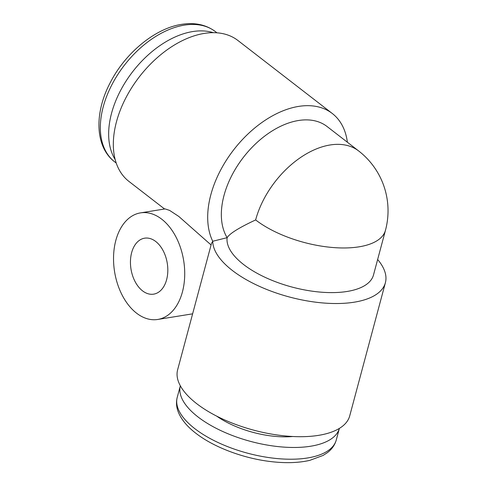 <?xml version="1.0" encoding="UTF-8"?>
<svg xmlns="http://www.w3.org/2000/svg" width="487" height="487" viewBox="0 0 487 487"><rect width="100%" height="100%" fill="white"/><g stroke="black" fill="none" stroke-linecap="round" stroke-linejoin="round"><path stroke-width="0.73" d="M155.743 241.497A28.343 18.366 -99.2 0 0 144.615 238.186A28.343 18.366 -99.2 0 0 130.473 260.618A28.343 18.366 -99.2 0 0 142.521 290.836A28.343 18.366 -99.2 0 0 153.649 294.148A28.343 18.366 -99.2 0 0 167.79 271.716A28.343 18.366 -99.2 0 0 155.743 241.497M136.543 313.159A53.984 34.991 -99.2 0 0 157.733 319.46A53.984 34.991 -99.2 0 0 184.664 276.738A53.984 34.991 -99.2 0 0 161.721 219.18A53.984 34.991 -99.2 0 0 140.53 212.874A53.984 34.991 -99.2 0 0 113.593 255.596A53.984 34.991 -99.2 0 0 136.543 313.159M377.644 259.504A89.072 38.619 -165 0 1 385.394 282.734L349.709 415.904A89.072 38.619 -165 0 1 288.079 436.194A89.072 38.619 -165 0 1 196.699 403.662A89.072 38.619 -165 0 1 177.627 369.797L211.48 243.476L212.734 241.26A89.072 55.768 -52.3 0 1 210.834 194.763A89.072 55.768 -52.3 0 1 264.569 120.66A89.072 55.768 -52.3 0 1 332.298 113.501A89.072 55.768 -52.3 0 1 347.383 142.234M140.53 212.874L165.13 208.905L169.628 210.421L178.772 216.423L211.078 244.961M255.638 219.935A75.576 32.763 -165 0 0 359.071 246.824A75.576 32.763 -165 0 0 385.461 230.327L373.499 274.966A75.576 32.763 -165 0 1 321.207 292.182A75.576 32.763 -165 0 1 243.677 264.581A75.576 32.763 -165 0 1 227.131 237.674C229.675 233.529 239.178 227.618 255.638 219.935A75.576 47.318 -52.3 0 1 330.089 144.98A75.576 47.318 -52.3 0 1 358.7 150.988L327.069 126.517A75.576 47.318 127.7 0 0 298.458 120.514A75.576 47.318 127.7 0 0 224.008 195.47A75.576 47.318 127.7 0 0 227.131 237.674L212.734 241.26A89.072 38.619 -165 0 0 232.384 270.492A89.072 38.619 -165 0 0 323.764 303.024A89.072 38.619 -165 0 0 385.394 282.734M213.318 32.678A82.327 51.543 127.7 0 0 192.651 31.576A82.327 51.543 127.7 0 0 124.282 83.928A82.327 51.543 127.7 0 0 115.175 159.553M216.66 416.111A60.735 26.328 15 0 0 292.748 436.504M177.225 397.386L180.33 385.783A82.327 35.691 15 0 0 197.996 416.939A82.327 35.691 15 0 0 282.29 446.993A82.327 35.691 15 0 0 339.372 428.402L336.267 440.005C334.831 445.081 331.817 449.343 327.215 452.776L323.106 455.424L309.811 460.355C297.922 463.07 284.122 463.374 268.41 461.28C241.71 457.762 213.209 446.822 195.792 433.205C187.513 426.849 181.803 420.092 178.662 412.939C176.404 407.68 175.929 402.493 177.225 397.386A82.327 35.691 15 0 0 194.849 428.688A82.327 35.691 15 0 0 279.307 458.754A82.327 35.691 15 0 0 336.267 440.005M164.582 208.99L128.939 181.42A89.072 55.768 -52.3 0 1 116.472 121.774A89.072 55.768 -52.3 0 1 170.213 47.671A89.072 55.768 -52.3 0 1 237.942 40.506L332.298 113.501M114.755 161.915C95.038 147.104 94.034 113.258 110.202 82.741C125.281 52.992 155.103 28.289 181.681 24.35C194.885 22.262 206.159 24.709 215.498 31.679A82.327 51.543 127.7 0 0 184.33 25.135A82.327 51.543 127.7 0 0 111.48 85.542A82.327 51.543 127.7 0 0 114.755 161.915L116.223 163.054M157.733 319.46L192.627 313.829M385.461 230.327A75.576 75.576 0 0 0 358.7 150.988M215.498 31.679L216.971 32.818"/></g></svg>
